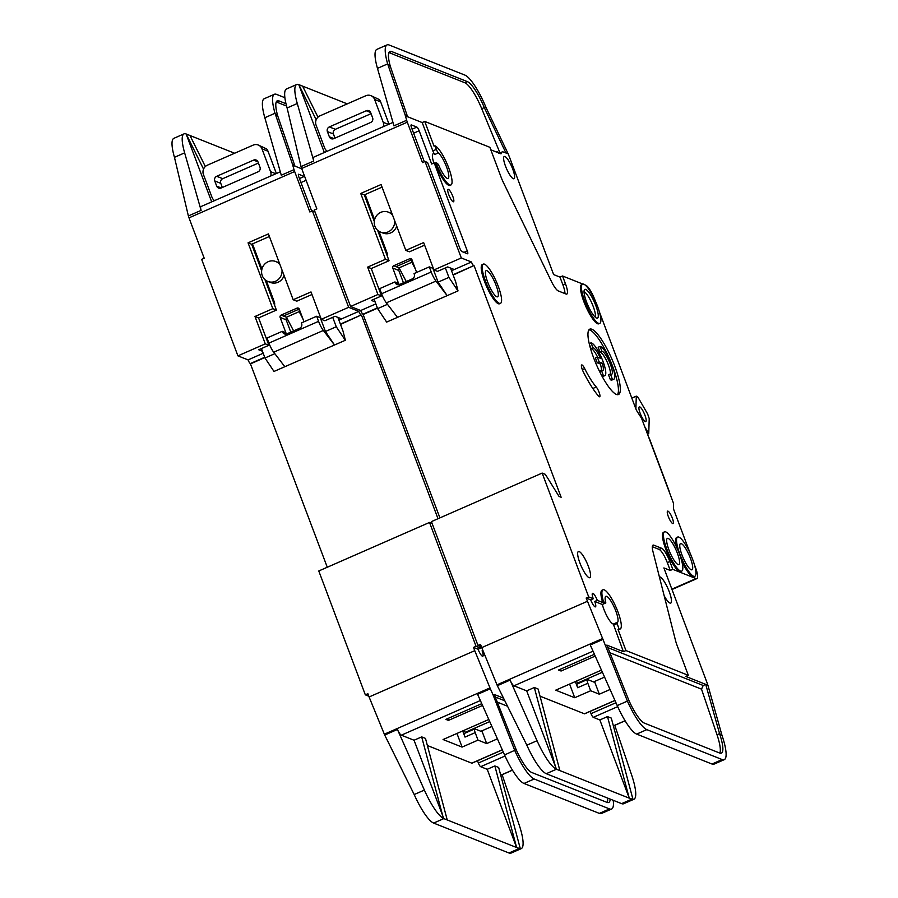 <?xml version="1.0" encoding="UTF-8"?>
<svg xmlns="http://www.w3.org/2000/svg" width="898" height="898" viewBox="0 0 898 898"><rect width="100%" height="100%" fill="white"/><g stroke="black" fill="none" stroke-linecap="round" stroke-linejoin="round"><path stroke-width="1.35" d="M281.994 269.995A10.709 10.147 111.7 0 1 267.862 281.444A10.709 10.147 111.7 0 1 262.272 275.675A10.709 10.147 111.7 0 1 264.697 264.135A10.709 10.147 111.7 0 1 275.776 261.531A10.709 10.147 111.7 0 1 280.086 264.899M279.379 263.047A10.709 10.147 -68.3 0 0 278.313 262.542L275.776 261.531M482.911 650.455L482.091 650.814A6.78 1.56 -113.7 0 1 482.798 656.236A6.78 1.56 -113.7 0 1 482.406 656.214A6.78 1.56 -113.7 0 1 478.073 649.22L480.61 648.109A6.78 1.56 -113.7 0 1 480.003 646.268M234.636 153.244L186.167 133.993L203.543 169.116M263.204 353.251L248.073 359.885L237.914 355.855L201.657 259.376L204.205 258.254L189.007 217.844A7.139 1.639 -113.7 0 1 188.378 215.947L174.459 157.33A35.696 8.217 -113.7 0 1 173.864 138.326L184.045 133.869A35.696 8.217 66.3 0 1 186.122 133.97L211.681 201.87M205.328 166.534L189.972 135.497M301.784 168.835L294.32 165.861L292.389 163.941L275.012 113.26A35.696 8.217 -113.7 0 1 274.418 94.268A35.696 8.217 -113.7 0 1 276.494 94.369L284.891 97.702M184.045 133.869A35.696 8.217 66.3 0 0 184.64 152.862L201.107 210.368A7.139 1.639 -113.7 0 1 200.984 206.562L280.311 171.799M189.007 217.844L294.656 171.54A7.139 1.639 -113.7 0 1 294.016 169.643L281.287 175.222L264.831 117.728A35.696 8.217 -113.7 0 1 264.237 98.724L274.418 94.268M347.56 298.495A3.57 0.819 -113.7 0 1 347.021 297.249L314.929 211.849L312.392 210.85L348.649 307.318L358.807 311.359L341.622 318.891L335.066 316.287L324.885 320.743L321.293 319.318L311 291.94L293.175 299.741L268.435 233.907L248.061 242.83L272.812 308.665L254.987 316.478L265.28 343.855L237.914 355.855M311.965 294.51L296.778 301.178L293.175 299.741M269.4 236.488L251.665 244.256L261.644 270.814M264.955 279.626L276.404 310.102L258.59 317.903L268.884 345.281L258.691 349.749L262.441 351.241M285.979 103.685L278.941 100.89L276.404 102.002A28.556 6.567 66.3 0 0 276.27 101.957M264.831 117.728L275.012 113.26L277.751 115.999A28.556 6.567 -113.7 0 1 277.28 100.8A28.556 6.567 -113.7 0 1 278.941 100.89M358.807 311.359A3.57 0.819 66.3 0 0 361.086 315.03L340.51 324.403M438.011 518.718L361.512 315.198M432.129 523.478L429.513 522.445L318.779 570.971L365.329 694.827L367.877 693.716L369.1 696.971L474.75 650.68L489.982 687.902A7.139 1.639 66.3 0 0 490.342 688.755L493.148 695.074L494.237 694.457L503.172 698.015M480.61 648.109L476.063 646.302L429.513 522.445M368.82 696.208L365.329 694.827M327.276 567.244L250.351 363.567L264.708 357.269M248.073 359.885A3.57 0.819 66.3 0 0 250.351 363.567M348.649 307.318L321.293 319.318M294.656 171.54L309.844 211.962L312.392 210.85M292.389 163.941L294.016 169.643M311.696 211.153L298.911 177.119A3.57 0.819 -113.7 0 1 298.529 174.268A3.57 0.819 -113.7 0 1 298.742 174.279L304.231 176.457A3.57 0.819 -113.7 0 1 304.871 177.029M248.061 242.83L251.665 244.256M272.812 308.665L276.404 310.102M254.987 316.478L258.59 317.903M265.28 343.855L268.884 345.281M286.574 106.043L276.404 102.002M294.937 166.108L277.751 115.999M503.307 752.097L478.376 763.019L477.523 760.752M613.222 800.298A35.696 8.217 -113.7 0 1 611.605 809.031A35.696 8.217 -113.7 0 1 609.529 808.93L599.348 813.397L523.624 783.303A35.696 8.217 -113.7 0 1 504.564 754.937L477.613 694.334L490.342 688.755M502.319 749.886L471.978 763.177A3.57 0.819 -113.7 0 1 471.776 763.165L502.285 749.796M427.392 745.531L471.776 763.165M520.335 848.801L498.659 767.464L494.854 765.949L516.619 847.521L520.357 848.79A35.696 8.217 66.3 0 0 521.233 848.632L511.052 853.1A35.696 8.217 -113.7 0 1 508.975 852.999L433.633 823.073L443.814 818.606L516.619 847.521L487.21 769.305L480.654 766.701L505.046 756.004M478.376 763.019A3.57 0.819 66.3 0 0 480.654 766.701M494.854 765.949L487.21 769.305M512.466 770.17L501.589 774.94A3.57 0.819 -113.7 0 1 501.387 774.929L500.556 774.604M609.529 808.93L534.187 779.004A35.696 8.217 -113.7 0 1 514.745 750.47L493.148 695.074M497.413 738.852L486.671 743.566L478.005 740.12L462.088 747.091L443.062 739.537L488.804 719.489M482.552 705.435L448.428 720.398L445.891 719.388L481.766 703.662M421.678 736.888L443.432 818.437A35.696 8.217 66.3 0 1 424.384 790.083L397.432 729.468A7.139 1.639 -113.7 0 0 401.316 735.181L414.045 740.233L421.678 736.888L425.484 738.403L447.249 819.975M599.348 813.397L600.526 813.667A35.696 8.217 -113.7 0 0 601.424 813.498L611.605 809.031M521.233 848.632A35.696 8.217 66.3 0 0 518.954 824.252L502.117 774.705M504.564 754.937L516.182 749.662A28.556 6.567 -113.7 0 0 531.728 772.482L607.07 802.408A28.556 6.567 -113.7 0 0 608.732 802.498A28.556 6.567 -113.7 0 0 610.202 799.097M478.005 740.12L475.188 732.622A4.636 1.066 -113.7 0 1 474.694 728.918L464.513 733.385A4.636 1.066 66.3 0 0 465.007 737.09L462.683 730.927M456.959 733.442L462.088 747.091M491.902 726.471L480.901 731.286M474.694 728.918A4.636 1.066 -113.7 0 1 474.963 728.929L482.26 731.825L486.671 743.566M433.633 823.073A35.696 8.217 -113.7 0 1 414.191 794.539L384.703 735.047A7.139 1.639 -113.7 0 1 384.333 734.194L489.982 687.902M443.814 818.606L414.045 740.233M448.428 720.398L447.743 718.58M516.182 749.662L494.237 694.457M607.205 802.464A28.556 6.567 66.3 0 0 607.632 798.075M465.119 732.151L465.433 732.981M465.422 732.948L466.219 732.6L465.366 732.263L489.736 721.588M482.091 650.814L483.247 651.275M476.063 646.302L473.515 647.413L478.073 649.22M473.515 647.413L474.75 650.68M369.1 696.971L384.333 734.194M264.831 357.572L250.778 363.735M463.447 730.602L465.366 732.263M258.422 163.043L222.726 178.68A3.57 3.379 -68.3 0 0 220.773 183.338L222.334 187.48M286.731 317.735A1.785 1.695 -68.3 0 0 286.148 319.811L290.784 332.148M345.382 340.252L274.002 371.446L345.382 340.252L342.98 330.98L337.873 317.398M276.382 173.527L268.008 151.246A7.139 6.769 -68.3 0 0 266.493 148.866L258.254 145.005A7.139 6.769 111.7 0 1 261.98 148.844L270.556 171.664A7.139 6.769 111.7 0 1 270.792 175.974M332.709 317.308L336.256 326.749L325.446 331.497L320.249 317.679L316.657 316.253L318.577 321.349A10.709 2.458 -113.7 0 0 323.347 330.453L334.46 344.955L325.446 331.497M267.862 281.444L270.399 282.443A10.709 10.147 -68.3 0 0 284.06 275.495M274.53 305.118A4.995 4.737 -68.3 0 0 274.373 302.098L266.302 280.647M274.822 353.677L264.977 357.988L261.43 348.547M304.007 321.798L299.214 309.058A1.785 1.695 111.7 0 0 297.014 308.126L281.108 315.097A1.785 1.695 111.7 0 0 280.131 317.421L285.89 332.743L282.286 331.317L267.02 338.007L268.929 343.103A10.709 2.458 66.3 0 0 273.699 352.207L323.347 330.453M293.612 330.902L286.451 317.219L299.191 311.64L299.315 309.035M300.392 312.178L299.225 311.718L302.761 318.487M216.699 186.155A3.57 3.379 111.7 0 0 221.11 188.019L258.018 171.844A3.57 3.379 111.7 0 0 259.982 167.185L258.018 161.977A3.57 3.379 -68.3 0 0 253.606 160.113L216.699 176.289A3.57 3.379 -68.3 0 0 214.745 180.936L216.699 186.155L221.245 187.963M284.823 366.71L273.699 352.207M214.611 200.591A7.139 6.769 111.7 0 1 212.007 197.324L203.431 174.504A7.139 6.769 111.7 0 1 207.348 165.198L253.169 145.117A7.139 6.769 111.7 0 1 258.254 145.005M281.108 315.097L286.451 317.219M287.079 333.775L282.533 331.968A3.57 3.379 111.7 0 0 286.821 333.876L299.786 328.197A3.57 3.379 111.7 0 0 301.627 323.594L301.38 322.943L316.657 316.253M282.533 331.968L282.286 331.317M252.484 243.897L261.947 269.063M336.256 326.749L345.281 340.207M274.002 371.446L264.977 357.988M668.224 538.441A14.278 3.289 66.3 0 0 667.394 538.396A14.278 3.289 66.3 0 0 669.481 551.293A14.278 3.289 66.3 0 0 678.024 564.516A14.278 3.289 66.3 0 0 678.854 564.561A14.278 3.289 66.3 0 0 676.766 551.664A14.278 3.289 66.3 0 0 668.224 538.441M681.335 543.649A14.278 3.289 66.3 0 0 680.504 543.604A14.278 3.289 66.3 0 0 682.592 556.502A14.278 3.289 66.3 0 0 691.134 569.725A14.278 3.289 66.3 0 0 691.965 569.77A14.278 3.289 66.3 0 0 689.877 556.872A14.278 3.289 66.3 0 0 681.335 543.649M600.066 346.426L601.918 351.343A12.493 2.874 -113.7 0 1 602.401 351.444A12.493 2.874 -113.7 0 1 609.877 363.005A12.493 2.874 -113.7 0 1 611.706 374.298A12.493 2.874 -113.7 0 1 610.977 374.253A12.493 2.874 -113.7 0 1 610.404 373.927L608.496 374.769L610.348 379.686L612.256 378.855L610.404 373.927A12.493 2.874 66.3 0 0 607.048 361.726A12.493 2.874 66.3 0 0 600.493 352.274A12.493 2.874 66.3 0 0 600.01 352.184L598.158 347.257L600.066 346.426A17.848 4.108 -113.7 0 1 600.56 346.549A17.848 4.108 -113.7 0 1 611.246 363.073A17.848 4.108 -113.7 0 1 613.85 379.203A17.848 4.108 -113.7 0 1 612.818 379.147A17.848 4.108 -113.7 0 1 612.256 378.855M613.85 379.203L611.942 380.034A17.848 4.108 -113.7 0 1 610.909 379.977A17.848 4.108 -113.7 0 1 610.348 379.686M589.245 343.653L591.075 342.856A17.848 4.108 -113.7 0 1 591.58 342.98A17.848 4.108 -113.7 0 1 602.255 359.503A17.848 4.108 -113.7 0 1 604.859 375.622A17.848 4.108 -113.7 0 1 603.826 375.577A17.848 4.108 -113.7 0 1 603.265 375.285L601.862 375.903M604.859 375.622L602.951 376.464A17.848 4.108 -113.7 0 1 602.188 376.498M597.597 357.157A12.493 2.874 66.3 0 0 591.501 348.705A12.493 2.874 66.3 0 0 591.019 348.615L589.402 344.316M591.075 342.856L592.927 347.773A12.493 2.874 -113.7 0 1 593.41 347.874A12.493 2.874 -113.7 0 1 600.392 358.268L597.305 357.045L599.146 361.928L602.232 363.162A12.493 2.874 -113.7 0 1 602.715 370.728A12.493 2.874 -113.7 0 1 601.413 370.358L603.265 375.285M585.777 289.414A15.704 3.614 66.3 0 0 584.463 289.706A15.704 3.614 66.3 0 0 587.573 304.545A15.704 3.614 66.3 0 0 596.553 318.105A15.704 3.614 66.3 0 0 596.957 318.206A15.704 3.614 66.3 0 0 595.565 304.95A15.704 3.614 66.3 0 0 585.777 289.414M584.059 291.682A14.278 3.289 66.3 0 0 584.048 291.682A14.278 3.289 66.3 0 1 591.984 303.434A14.278 3.289 66.3 0 1 595.217 317.185M486.985 270.691A14.278 3.289 66.3 0 0 486.155 270.646A14.278 3.289 66.3 0 0 488.243 283.543A14.278 3.289 66.3 0 0 496.785 296.767A14.278 3.289 66.3 0 0 497.615 296.811A14.278 3.289 66.3 0 0 495.528 283.914A14.278 3.289 66.3 0 0 486.985 270.691M394.637 220.627A10.709 10.147 111.7 0 1 380.516 232.077A10.709 10.147 111.7 0 1 374.915 226.307A10.709 10.147 111.7 0 1 377.34 214.768A10.709 10.147 111.7 0 1 388.419 212.175A10.709 10.147 111.7 0 1 392.729 215.542M392.033 213.679A10.709 10.147 -68.3 0 0 390.956 213.174L388.419 212.175M639.78 406.895A8.037 1.852 66.3 0 0 639.309 406.873A8.037 1.852 66.3 0 0 640.487 414.124A8.037 1.852 66.3 0 0 645.292 421.555A8.037 1.852 66.3 0 0 645.763 421.577A8.037 1.852 66.3 0 0 644.584 414.326A8.037 1.852 66.3 0 0 639.78 406.895M447.249 178.376A14.278 3.289 -113.7 0 1 439.189 166.31A3.57 0.819 -113.7 0 0 437.169 163.29L436.001 162.819A21.417 4.928 -113.7 0 0 449.707 184.898A21.417 4.928 -113.7 0 0 450.953 184.966A21.417 4.928 -113.7 0 0 447.81 165.614A21.417 4.928 -113.7 0 0 435.002 145.79L436.349 149.371A3.57 0.819 -113.7 0 0 438.392 152.907A14.278 3.289 -113.7 0 1 446.508 166.848A14.278 3.289 -113.7 0 1 448.08 178.421A14.278 3.289 -113.7 0 1 447.249 178.376M433.869 163.054A14.278 3.289 -113.7 0 1 433.117 153.794A14.278 3.289 -113.7 0 1 433.947 153.839A14.278 3.289 -113.7 0 1 434.89 154.445A3.57 0.819 -113.7 0 1 432.847 150.909L422.195 122.555L406.962 116.504L405.032 114.574L406.671 120.276L393.941 125.855L377.474 68.36A35.696 8.217 -113.7 0 1 376.879 49.368L387.06 44.9A35.696 8.217 -113.7 0 1 389.137 45.001L464.94 75.118A35.696 8.217 -113.7 0 1 486.054 107.558L484.28 107.58L506.001 153.075M628.836 700.294L606.88 645.101L623.403 651.667L613.312 624.065A14.278 3.289 -113.7 0 1 612.997 623.953A14.278 3.289 -113.7 0 1 602.334 604.477L605.836 602.94L604.186 602.289L603.13 600.38A21.417 4.928 -113.7 0 1 602.996 589.773A21.417 4.928 -113.7 0 1 616.107 607.407A21.417 4.928 -113.7 0 1 620.192 629.004A21.417 4.928 -113.7 0 1 618.947 628.948L617.992 629.363L625.951 650.545L688.339 675.33L677.07 645.359A14.278 3.289 -113.7 0 1 675.509 640.454L652.981 551.63A14.278 3.289 -113.7 0 1 653.037 545.142A14.278 3.289 -113.7 0 1 653.867 545.187L661.624 548.263A12.853 2.952 -113.7 0 1 669.841 561.508L672.782 569.332L670.245 570.443L663.891 567.929L706.771 682.009A3.57 0.819 -113.7 0 1 706.928 682.413L707.994 685.567L705.716 684.377L719.556 733.621A28.556 6.567 -113.7 0 1 721.386 753.13A28.556 6.567 -113.7 0 1 719.725 753.052L644.382 723.115A28.556 6.567 -113.7 0 1 628.836 700.294L627.399 701.114L602.985 639.387A7.139 1.639 66.3 0 1 602.625 638.534L586.17 598.046L590.716 599.853L593.264 598.741A6.78 1.56 -113.7 0 1 592.545 593.331A6.78 1.56 -113.7 0 1 592.938 593.342A6.78 1.56 -113.7 0 1 597.282 600.335L603.231 602.704L602.176 600.796A21.417 4.928 -113.7 0 1 602.042 590.188L602.996 589.773M618.947 628.948L616.859 622.527A14.278 3.289 66.3 0 0 617.33 622.471A14.278 3.289 66.3 0 0 615.242 609.574A14.278 3.289 66.3 0 0 606.689 596.351A14.278 3.289 66.3 0 0 605.858 596.306A14.278 3.289 66.3 0 0 605.836 602.94M659.379 576.875A14.278 3.289 -113.7 0 1 660.097 576.954A14.278 3.289 -113.7 0 1 668.64 590.177A14.278 3.289 -113.7 0 1 670.727 603.074A14.278 3.289 -113.7 0 1 669.897 603.029A14.278 3.289 -113.7 0 1 664.183 595.812M500.489 303.344L499.535 303.771A21.417 4.928 -113.7 0 1 498.278 303.704A21.417 4.928 -113.7 0 1 485.47 283.88A21.417 4.928 -113.7 0 1 482.338 264.528L483.292 264.113A21.417 4.928 -113.7 0 1 484.538 264.169A21.417 4.928 -113.7 0 1 497.346 284.004A21.417 4.928 -113.7 0 1 500.489 303.344A21.417 4.928 -113.7 0 1 499.243 303.288A21.417 4.928 -113.7 0 1 486.424 283.454A21.417 4.928 -113.7 0 1 483.292 264.113M672.658 523.534A6.78 1.56 -113.7 0 1 668.606 517.259A6.78 1.56 -113.7 0 1 667.607 511.13A6.78 1.56 -113.7 0 1 668.011 511.153A6.78 1.56 -113.7 0 1 672.063 517.428A6.78 1.56 -113.7 0 1 673.062 523.556A6.78 1.56 -113.7 0 1 672.658 523.534M599.763 323.381L598.809 323.796A21.417 4.928 -113.7 0 1 597.563 323.729A21.417 4.928 -113.7 0 1 584.744 303.906A21.417 4.928 -113.7 0 1 581.612 284.554L582.566 284.138A21.417 4.928 -113.7 0 1 583.812 284.206A21.417 4.928 -113.7 0 1 596.631 304.029A21.417 4.928 -113.7 0 1 599.763 323.381A21.417 4.928 -113.7 0 1 598.517 323.314A21.417 4.928 -113.7 0 1 585.698 303.49A21.417 4.928 -113.7 0 1 582.566 284.138M616.398 394.435A35.696 8.217 -113.7 0 1 595.037 361.389A35.696 8.217 -113.7 0 1 589.818 329.139A35.696 8.217 -113.7 0 1 591.894 329.252A35.696 8.217 -113.7 0 1 613.255 362.298A35.696 8.217 -113.7 0 1 618.475 394.536A35.696 8.217 -113.7 0 1 616.398 394.435M617.409 394.693A35.696 8.217 66.3 0 0 610.483 361.041A35.696 8.217 66.3 0 0 589.986 330.082A35.696 8.217 66.3 0 0 588.987 329.824M589.021 577.65A14.278 3.289 -113.7 0 1 580.478 564.427A14.278 3.289 -113.7 0 1 578.391 551.529A14.278 3.289 -113.7 0 1 579.221 551.574A14.278 3.289 -113.7 0 1 587.763 564.797A14.278 3.289 -113.7 0 1 589.851 577.695A14.278 3.289 -113.7 0 1 589.021 577.65M694.839 576.303A21.417 4.928 -113.7 0 1 693.582 576.247A21.417 4.928 -113.7 0 1 680.774 556.412A21.417 4.928 -113.7 0 1 677.642 537.071A21.417 4.928 -113.7 0 1 678.888 537.127A21.417 4.928 -113.7 0 1 691.696 556.962A21.417 4.928 -113.7 0 1 694.839 576.303L693.873 576.718A21.417 4.928 -113.7 0 1 692.627 576.662A21.417 4.928 -113.7 0 1 681.829 561.418M453.131 201.758A6.78 1.56 -113.7 0 1 449.067 195.472A6.78 1.56 -113.7 0 1 448.08 189.343A6.78 1.56 -113.7 0 1 448.472 189.366A6.78 1.56 -113.7 0 1 452.525 195.652A6.78 1.56 -113.7 0 1 453.524 201.769A6.78 1.56 -113.7 0 1 453.131 201.758M596.238 386.993A5.714 1.313 -113.7 0 1 599.235 392.651A5.714 1.313 -113.7 0 1 599.673 396.759A5.714 1.313 -113.7 0 1 599.336 396.748A5.714 1.313 -113.7 0 1 598.528 396.074A47.123 10.843 -113.7 0 1 583.273 371.794A5.714 1.313 -113.7 0 1 581.691 364.958A5.714 1.313 -113.7 0 1 584.688 368.595A35.696 8.217 66.3 0 0 596.238 386.993L592.815 388.497M681.717 571.094L680.763 571.51A21.417 4.928 -113.7 0 1 679.517 571.454A21.417 4.928 -113.7 0 1 666.709 551.619A21.417 4.928 -113.7 0 1 663.577 532.278L664.531 531.863A21.417 4.928 -113.7 0 1 665.777 531.919A21.417 4.928 -113.7 0 1 678.585 551.754A21.417 4.928 -113.7 0 1 681.717 571.094A21.417 4.928 -113.7 0 1 680.471 571.038A21.417 4.928 -113.7 0 1 667.663 551.204A21.417 4.928 -113.7 0 1 664.531 531.863M597.282 600.335L594.734 601.458A6.78 1.56 -113.7 0 1 595.441 606.868A6.78 1.56 -113.7 0 1 595.048 606.846A6.78 1.56 -113.7 0 1 590.716 599.853M450.953 184.966L449.999 185.381A21.417 4.928 -113.7 0 1 448.742 185.314A21.417 4.928 -113.7 0 1 435.047 163.245L436.001 162.819M513.274 178.702A12.134 2.795 -113.7 0 1 506.012 167.455A12.134 2.795 -113.7 0 1 504.238 156.499A12.134 2.795 -113.7 0 1 504.945 156.533A12.134 2.795 -113.7 0 1 512.208 167.769A12.134 2.795 -113.7 0 1 513.982 178.736A12.134 2.795 -113.7 0 1 513.274 178.702M347.279 103.876L298.81 84.625L316.186 119.748M375.847 303.883L360.715 310.517L350.568 306.487L314.3 210.009L316.848 208.897L301.649 168.476A7.139 1.639 -113.7 0 1 301.021 166.579L287.102 107.962A35.696 8.217 -113.7 0 1 286.507 88.969L296.688 84.502A35.696 8.217 66.3 0 1 298.776 84.603L324.335 152.514M317.971 117.167L302.615 86.141M500.467 153.648L501.443 153.221A17.141 3.94 66.3 0 1 502.229 151.919A17.141 3.94 66.3 0 1 503.228 151.975L508.021 153.547L509.357 156.813A3.57 0.819 66.3 0 1 509.525 157.24L553.639 274.586L559.982 277.1L562.923 284.924A12.853 2.952 66.3 0 1 564.932 293.579M501.443 153.221A7.139 1.639 -113.7 0 1 501.118 153.76A7.139 1.639 -113.7 0 1 500.702 153.738L490.813 149.809M582.847 284.06L562.53 275.989L559.982 277.1M595.217 300.751L594.914 299.943A14.278 3.289 -113.7 0 0 585.788 285.227L585.002 284.913M296.688 84.502A35.696 8.217 66.3 0 0 297.283 103.506L313.75 161A7.139 1.639 -113.7 0 1 313.626 157.195L392.954 122.431M301.649 168.476L407.299 122.184A7.139 1.639 -113.7 0 1 406.671 120.276M435.047 163.245L434.205 162.908L467.286 250.912A3.57 0.819 -113.7 0 1 467.656 253.764A3.57 0.819 -113.7 0 1 467.454 253.752L461.954 251.563A3.57 0.819 -113.7 0 1 459.675 247.882L427.571 162.493L425.035 161.483L461.303 257.962L471.45 261.992L454.265 269.523L447.709 266.919L437.528 271.376L433.936 269.95L423.643 242.572L405.817 250.385L381.078 184.539L360.715 193.463L385.455 259.309L367.641 267.11L377.923 294.499L350.568 306.487M424.608 245.154L409.421 251.81L405.817 250.385M382.043 187.121L364.307 194.9L374.286 221.447M377.598 230.258L389.047 260.734L371.233 268.547L381.527 295.925L371.345 300.381L375.095 301.874M405.032 114.574L387.655 63.893A35.696 8.217 -113.7 0 1 387.06 44.9M495.685 151.74L499.86 152.66L481.732 108.703A28.556 6.567 66.3 0 0 464.85 82.751L467.398 81.639L391.595 51.523L389.047 52.634A28.556 6.567 66.3 0 0 388.913 52.589M467.398 81.639A28.556 6.567 -113.7 0 1 484.28 107.58L481.732 108.703M377.474 68.36L387.655 63.893L390.406 66.643A28.556 6.567 -113.7 0 1 389.934 51.444A28.556 6.567 -113.7 0 1 391.595 51.523M562.53 275.989L565.471 283.813A12.853 2.952 -113.7 0 1 566.818 294.073A12.853 2.952 -113.7 0 1 566.066 294.028L558.309 290.952A14.278 3.289 -113.7 0 1 551.406 281.4L503.363 182.451A14.278 3.289 -113.7 0 1 501.14 177.288L489.87 147.306L424.732 121.432L422.195 122.555M508.021 153.547L486.054 107.558M620.192 629.004L619.238 629.419A21.417 4.928 -113.7 0 1 617.992 629.363M694.367 564.539L695.378 567.21A14.278 3.289 -113.7 0 1 696.882 578.615A14.278 3.289 -113.7 0 1 696.051 578.57L672.782 569.332M690.293 553.673L674.106 510.625A3.57 0.819 -113.7 0 1 673.545 508.369L673.399 503.003L641.576 418.322L637.03 411.217A3.57 0.819 -113.7 0 1 635.795 408.68L599.303 311.606M424.732 121.432L434.048 146.206L435.002 145.79M471.45 261.992A3.57 0.819 66.3 0 0 473.729 265.673L453.153 275.046M593.264 598.741L588.706 596.934L542.156 473.078L545.333 474.335L559.027 496.414L561.138 497.256L474.155 265.842M676.576 547.163A21.417 4.928 -113.7 0 1 676.688 537.487L677.642 537.071M481.463 646.852L477.972 645.46L431.422 521.603L542.156 473.078M439.919 517.888L362.994 314.199L377.362 307.902M360.715 310.517A3.57 0.819 66.3 0 0 362.994 314.199M461.303 257.962L433.936 269.95M407.299 122.184L422.487 162.594L425.035 161.483M424.339 161.786L411.553 127.752A3.57 0.819 -113.7 0 1 411.172 124.901A3.57 0.819 -113.7 0 1 411.385 124.912L416.885 127.101A3.57 0.819 -113.7 0 1 419.164 130.771L431.657 164.02L434.205 162.908M360.715 193.463L364.307 194.9M385.455 259.309L389.047 260.734M367.641 267.11L371.233 268.547M377.923 294.499L381.527 295.925M464.85 82.751L389.047 52.634M407.58 116.751L390.406 66.643M623.403 651.667L625.951 650.545M615.949 702.73L591.019 713.652L590.166 711.384M719.848 753.096A28.556 6.567 66.3 0 0 717.008 734.744L719.556 733.621L721.97 735.282A35.696 8.217 -113.7 0 1 724.248 759.674A35.696 8.217 -113.7 0 1 722.172 759.562L711.991 764.03L636.278 733.947A35.696 8.217 -113.7 0 1 617.218 705.57L590.267 644.966L602.985 639.387M614.962 700.519L584.632 713.809A3.57 0.819 -113.7 0 1 584.418 713.798L614.928 700.429M540.035 696.175L584.418 713.798M632.978 799.433L611.302 718.097L607.497 716.593L629.262 798.165L633 799.433A35.696 8.217 66.3 0 0 633.876 799.276L623.695 803.732A35.696 8.217 -113.7 0 1 621.618 803.631L546.276 773.706L556.457 769.238L629.262 798.165L599.853 719.938L593.297 717.334L617.689 706.647M591.019 713.652A3.57 0.819 66.3 0 0 593.297 717.334M607.497 716.593L599.853 719.938M625.109 720.813L614.232 725.573A3.57 0.819 -113.7 0 1 614.03 725.562L613.211 725.236M722.172 759.562L646.829 729.636A35.696 8.217 -113.7 0 1 627.399 701.114L617.218 705.57M610.056 689.496L599.314 694.199L590.648 690.753L574.731 697.724L555.705 690.169L601.447 670.121M595.206 656.079L561.07 671.03L558.534 670.02L594.409 654.294M534.321 687.52L556.087 769.07A35.696 8.217 66.3 0 1 537.026 740.715L510.075 680.112A7.139 1.639 -113.7 0 0 513.959 685.814L526.688 690.865L534.321 687.52L538.126 689.035L559.892 770.607M711.991 764.03L713.169 764.299A35.696 8.217 -113.7 0 0 714.067 764.131L724.248 759.674M633.876 799.276A35.696 8.217 66.3 0 0 631.597 774.895L614.76 725.348M590.648 690.753L587.831 683.255A4.636 1.066 -113.7 0 1 587.337 679.55L577.156 684.018A4.636 1.066 66.3 0 0 577.65 687.722L575.337 681.56M569.601 684.074L574.731 697.724M604.556 677.103L593.544 681.93M587.337 679.55A4.636 1.066 -113.7 0 1 587.606 679.573L594.903 682.469L599.314 694.199M546.276 773.706A35.696 8.217 -113.7 0 1 526.845 745.172L497.346 685.69A7.139 1.639 -113.7 0 1 496.987 684.837L602.625 638.534M556.457 769.238L526.688 690.865M561.07 671.03L560.386 669.212M670.245 570.443L667.304 562.631A12.853 2.952 66.3 0 0 659.087 549.385L652.318 546.691M688.339 675.33L685.791 676.441L706.939 684.848M721.97 735.282L707.994 685.567M606.88 645.101L605.802 645.707M577.773 682.783L578.076 683.614L578.862 683.232L578.02 682.895L602.378 672.22M616.78 622.561L613.356 624.054L616.814 622.527M594.734 601.458L602.334 604.477M496.987 684.837L481.743 647.604L587.393 601.312M481.743 647.604L480.52 644.349L477.972 645.46M705.716 684.377L703.201 685.488L701.518 689.159L610.382 652.958M377.474 308.205L363.421 314.367M588.706 596.934L586.17 598.046M717.008 734.744L701.518 689.159M576.089 681.234L578.02 682.895M371.065 113.676L335.369 129.312A3.57 3.379 -68.3 0 0 333.416 133.97L334.976 138.124M399.374 268.367A1.785 1.695 -68.3 0 0 398.802 270.455L403.426 282.78M458.025 290.896L386.645 322.09L458.025 290.896L455.623 281.613L450.515 268.031M389.025 124.16L380.651 101.878A7.139 6.769 -68.3 0 0 379.136 99.498L370.896 95.637A7.139 6.769 111.7 0 1 374.623 99.487L383.199 122.296A7.139 6.769 111.7 0 1 383.435 126.607M445.363 267.952L448.91 277.392L438.089 282.129L432.892 268.311L429.3 266.886L431.22 271.993A10.709 2.458 -113.7 0 0 435.99 281.085L447.103 295.588L438.089 282.129M380.516 232.077L383.053 233.087A10.709 10.147 -68.3 0 0 396.703 226.128M387.184 255.75A4.995 4.737 -68.3 0 0 387.016 252.742L378.945 231.28M387.476 304.31L377.631 308.62L374.084 299.18M416.65 272.431L411.868 259.69A1.785 1.695 111.7 0 0 409.656 258.759L393.751 265.729A1.785 1.695 111.7 0 0 392.774 268.053L398.532 283.375L394.929 281.95L379.663 288.64L381.583 293.747A10.709 2.458 66.3 0 0 386.342 302.839L435.99 281.085M406.255 281.545L399.105 267.851L411.834 262.272L411.958 259.668M413.035 262.811L411.868 262.351L415.404 269.119M635.885 408.927L636.289 396.141L637.962 397.23L647.66 414.034L649.22 418.558L648.749 433.678L644.73 426.718M647.537 434.205L648.749 433.678M329.353 136.788A3.57 3.379 111.7 0 0 333.753 138.651L370.672 122.476A3.57 3.379 111.7 0 0 372.625 117.829L370.661 112.609A3.57 3.379 -68.3 0 0 366.261 110.746L329.341 126.921A3.57 3.379 -68.3 0 0 327.388 131.579L329.353 136.788L333.888 138.595M636.289 396.141L631.81 398.106M397.466 317.342L386.342 302.839M327.254 151.223A7.139 6.769 111.7 0 1 324.649 147.957L316.074 125.136A7.139 6.769 111.7 0 1 319.991 115.831L365.812 95.749A7.139 6.769 111.7 0 1 370.896 95.637M393.751 265.729L399.105 267.851M399.722 284.408L395.176 282.601A3.57 3.379 111.7 0 0 399.464 284.52L412.429 278.84A3.57 3.379 111.7 0 0 414.27 274.238L414.023 273.587L429.3 266.886M395.176 282.601L394.929 281.95M365.138 194.529L374.601 219.707M448.91 277.392L457.924 290.851M386.645 322.09L377.631 308.62M599.707 371.738L601.413 370.358A12.493 2.874 66.3 0 0 600.324 363.993L597.237 362.77L595.396 357.875L597.305 357.045M602.232 363.162L600.324 363.993M599.146 361.928L597.237 362.77M592.927 347.773L591.019 348.615M600.01 352.184L601.918 351.343M669.223 491.891A3.57 0.819 66.3 0 0 668.673 489.814L649.658 439.223A3.57 0.819 66.3 0 0 648.569 436.944M174.459 157.33L184.64 152.862M201.107 210.368L188.378 215.947M341.622 318.891L338.883 320.081M340.398 324.099L361.086 315.03M512.41 770.091L501.387 774.929M534.187 779.004L524.005 783.46M401.316 735.181L480.374 700.53M519.156 848.531L508.975 852.999M475.188 732.622L465.007 737.09M384.703 735.047L397.432 729.468M424.384 790.083L414.191 794.539M504.508 700.665L495.73 697.185M300.953 182.575L306.106 180.318M507.224 706.097L497.739 702.326M304.231 176.457L299.449 178.556M268.929 343.103L318.577 321.349M220.773 183.338L214.745 180.936M268.008 151.246L261.98 148.844M270.556 171.664L275.832 173.763M280.131 317.421L286.148 319.811M297.014 308.126L299.191 308.991M257.962 161.842L253.606 160.113M216.699 176.289L222.726 178.68M283.409 316.006L299.225 309.08M287.102 107.962L297.283 103.506M313.75 161L301.021 166.579M454.265 269.523L451.526 270.725M502.229 151.919L499.692 153.03A17.141 3.94 66.3 0 0 499.411 153.221M565.471 283.813L562.923 284.924M453.041 274.743L473.729 265.673M497.155 151.594A2.851 2.705 -68.3 0 0 497.806 152.593M432.847 150.909L436.349 149.371M602.176 600.796L603.13 600.38M613.457 625.199L616.96 623.672M625.053 720.735L614.03 725.562M646.829 729.636L636.648 734.104M513.959 685.814L593.017 651.173M631.799 799.175L621.618 803.631M587.831 683.255L577.65 687.722M497.346 685.69L510.075 680.112M537.026 740.715L526.845 745.172M703.201 685.488L608.373 647.817M653.867 545.187L652.509 545.782M661.624 548.263L659.087 549.385M667.304 562.631L669.841 561.508M671.884 589.167L696.051 578.57M467.286 250.912L463.963 252.36M413.608 133.218L419.164 130.771M603.231 602.704L604.186 602.289M584.688 368.595L582.331 369.628M416.885 127.101L412.092 129.2M434.89 154.445L438.392 152.907M381.583 293.747L431.22 271.993M333.416 133.97L327.388 131.579M380.651 101.878L374.623 99.487M383.199 122.296L388.475 124.395M392.774 268.053L398.802 270.455M409.656 258.759L411.834 259.623M370.605 112.475L366.261 110.746M329.341 126.921L335.369 129.312M396.052 266.65L411.868 259.713M498.648 153.131L499.692 153.03M672.007 589.515L696.882 578.615"/></g></svg>
